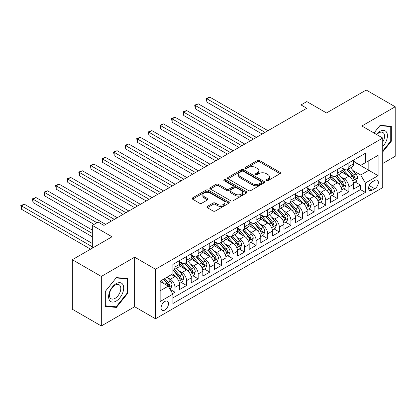 <?xml version="1.0" encoding="UTF-8"?>
<svg xmlns="http://www.w3.org/2000/svg" width="416" height="416" viewBox="0 0 416 416"><rect width="100%" height="100%" fill="white"/><g stroke="black" fill="none" stroke-linecap="round" stroke-linejoin="round"><path stroke-width="0.62" d="M266.375 180.643A1.128 0.65 0 0 0 267.966 180.643L280.056 173.664A1.607 0.931 0 0 0 280.53 173.004A1.607 0.931 0 0 0 280.056 172.349L259.574 160.524A1.607 0.931 0 0 0 257.301 160.524L245.211 167.502A1.128 0.65 0 0 0 244.878 167.965A1.128 0.65 0 0 0 245.211 168.423A1.128 0.65 0 0 0 246.802 168.423L248.368 167.518A5.148 2.974 0 0 1 255.648 167.518L257.358 168.506A5.148 2.974 0 0 1 258.866 170.607A5.148 2.974 0 0 1 257.358 172.713L255.793 173.612A1.128 0.65 0 0 0 255.46 174.075A1.128 0.65 0 0 0 255.793 174.533A1.128 0.65 0 0 0 257.384 174.533L258.95 173.628A5.148 2.974 0 0 1 266.235 173.628L267.94 174.616A5.148 2.974 0 0 1 269.448 176.717A5.148 2.974 0 0 1 267.94 178.823L266.375 179.722A1.128 0.65 0 0 0 266.048 180.185A1.128 0.65 0 0 0 266.375 180.643L266.375 179.722M164.788 310.071A5.247 3.032 120 0 0 168.215 305.448A5.247 3.032 120 0 0 167.409 301.246A5.247 3.032 120 0 0 164.788 301.506A5.247 3.032 120 0 0 161.361 306.129A5.247 3.032 120 0 0 162.162 310.331A5.247 3.032 120 0 0 164.788 310.071M207.345 206.383A1.607 0.931 0 0 0 206.872 207.038A1.607 0.931 0 0 0 207.345 207.693L213.091 211.011A1.607 0.931 0 0 0 215.368 211.011L228.795 203.263A1.607 0.931 0 0 0 229.268 202.602A1.607 0.931 0 0 0 228.795 201.947L208.312 190.122A1.607 0.931 0 0 0 206.034 190.122L192.608 197.876A1.607 0.931 0 0 0 192.135 198.531A1.607 0.931 0 0 0 192.608 199.186L199.55 203.195A1.607 0.931 0 0 0 201.828 203.195L207.574 199.878A1.607 0.931 0 0 0 208.042 199.222A1.607 0.931 0 0 0 207.574 198.562L204.131 196.576A4.306 2.486 0 0 1 202.868 194.818A4.306 2.486 0 0 1 205.525 192.52A4.306 2.486 0 0 1 210.215 193.06L223.704 200.845A4.306 2.486 0 0 1 224.962 202.602A4.306 2.486 0 0 1 222.305 204.901A4.306 2.486 0 0 1 217.615 204.36L215.368 203.065A1.607 0.931 0 0 0 213.091 203.065L207.345 206.383L207.345 207.693M382.736 163.488L395.2 156.296L395.2 106.766L366.215 90.033L326.513 112.954L306.8 101.577L301.007 104.926L306.8 108.269L103.922 225.404L98.124 222.056L92.331 225.404L92.331 248.16M101.317 276.437L101.317 325.967L134.644 306.727L134.644 257.197L101.317 276.437L72.332 259.704L112.039 236.782L92.331 225.404M134.644 257.197L155.511 269.24L382.736 138.055L382.736 187.585L155.511 318.776L155.511 269.24M395.2 106.766L361.868 126.006L382.736 138.055M248.482 190.58A1.607 0.931 0 0 0 250.754 190.58L264.186 182.827A1.607 0.931 0 0 0 264.654 182.172A1.607 0.931 0 0 0 264.186 181.516L243.703 169.686A1.607 0.931 0 0 0 241.426 169.686L227.999 177.44A1.607 0.931 0 0 0 227.526 178.1A1.607 0.931 0 0 0 227.999 178.755L248.482 190.58M224.52 180.887A1.128 0.65 0 0 1 225.664 181.048L246.47 193.055L233.064 200.798A1.607 0.931 0 0 1 230.786 200.798L210.304 188.973L210.304 187.658A1.607 0.931 0 0 0 209.83 188.313A1.607 0.931 0 0 0 210.304 188.973M210.304 187.658L216.05 184.34A1.607 0.931 0 0 1 218.327 184.34L226.632 189.134A1.607 0.931 0 0 0 228.909 189.134L232.721 186.935A1.607 0.931 0 0 0 233.194 186.28A1.607 0.931 0 0 0 232.721 185.619L224.073 180.627A1.128 0.65 0 0 1 223.74 180.17A1.128 0.65 0 0 1 224.437 179.566A1.128 0.65 0 0 1 225.664 179.707L246.49 191.729A1.607 0.931 0 0 1 246.958 192.39A1.607 0.931 0 0 1 246.49 193.045L246.49 191.729M101.317 325.967L72.332 309.234L72.332 259.704M172.583 293.592L174.99 292.204L170.175 289.422M167.44 277.602L170.352 279.282A6.557 3.786 60 0 1 174.99 287.316L179.624 284.638L179.624 289.526L186.581 285.506L181.308 282.464M179.036 270.91L181.943 272.589A6.557 3.786 60 0 1 186.581 280.623L191.22 277.945L191.22 282.828L198.177 278.814L192.899 275.772M190.627 264.217L193.539 265.897A6.557 3.786 60 0 1 198.177 273.931L202.81 271.253L202.81 276.136L209.768 272.121L204.495 269.074M202.218 257.525L205.13 259.204A6.557 3.786 60 0 1 209.768 267.233L214.406 264.56L214.406 269.443L221.359 265.429L216.086 262.382M213.814 250.827L216.726 252.512A6.557 3.786 60 0 1 221.359 260.541L225.997 257.863L225.997 262.751L232.955 258.736L227.677 255.689M225.404 244.135L228.316 245.814A6.557 3.786 60 0 1 232.955 253.848L237.593 251.17L237.593 256.058L244.546 252.044L239.273 248.997M237 237.442L239.912 239.122A6.557 3.786 60 0 1 244.546 247.156L249.184 244.478L249.184 249.366L256.142 245.346L250.864 242.304M248.591 230.75L251.503 232.43A6.557 3.786 60 0 1 256.142 240.464L260.78 237.786L260.78 242.674L267.732 238.654L262.46 235.612M260.187 224.058L263.094 225.737A6.557 3.786 60 0 1 267.732 233.771L272.371 231.093L272.371 235.976L279.328 231.962L274.05 228.914M271.778 217.365L274.69 219.045A6.557 3.786 60 0 1 279.328 227.074L283.962 224.401L283.962 229.284L290.919 225.269L285.646 222.222M283.374 210.668L286.281 212.352A6.557 3.786 60 0 1 290.919 220.381L295.558 217.703L295.558 222.591L302.515 218.577L297.237 215.53M294.965 203.975L297.877 205.66A6.557 3.786 60 0 1 302.515 213.689L307.148 211.011L307.148 215.899L314.106 211.884L308.833 208.837M306.556 197.283L309.468 198.962A6.557 3.786 60 0 1 314.106 206.996L318.744 204.318L318.744 209.206L325.697 205.187L320.424 202.145M318.152 190.59L321.064 192.27A6.557 3.786 60 0 1 325.697 200.304L330.335 197.626L330.335 202.514L337.293 198.494L332.02 195.452M329.742 183.898L332.654 185.578A6.557 3.786 60 0 1 337.293 193.612L341.931 190.934L341.931 195.816L348.884 191.802L348.884 186.914A6.557 3.786 -120 0 0 344.25 178.885L341.338 177.206M343.611 188.755L348.884 191.802M179.624 284.638A6.557 3.786 -120 0 0 174.99 276.604L171.512 274.596M191.22 277.945A6.557 3.786 -120 0 0 186.581 269.911L179.41 265.772M202.81 271.253A6.557 3.786 -120 0 0 198.177 263.219L191.006 259.08M214.406 264.56A6.557 3.786 -120 0 0 209.768 256.526L202.597 252.387M225.997 257.863A6.557 3.786 -120 0 0 221.359 249.834L214.193 245.695M237.593 251.17A6.557 3.786 -120 0 0 232.955 243.142L225.784 239.002M249.184 244.478A6.557 3.786 -120 0 0 244.546 236.444L237.38 232.305M260.78 237.786A6.557 3.786 -120 0 0 256.142 229.752L248.971 225.612M272.371 231.093A6.557 3.786 -120 0 0 267.732 223.059L260.562 218.92M283.962 224.401A6.557 3.786 -120 0 0 279.328 216.367L272.158 212.228M295.558 217.703A6.557 3.786 -120 0 0 290.919 209.674L283.748 205.535M307.148 211.011A6.557 3.786 -120 0 0 302.515 202.982L295.344 198.843M318.744 204.318A6.557 3.786 -120 0 0 314.106 196.284L306.935 192.145M330.335 197.626A6.557 3.786 -120 0 0 325.697 189.592L318.531 185.453M341.931 190.934A6.557 3.786 -120 0 0 337.293 182.9L330.122 178.76M374.738 180.424L372.19 181.896A5.08 2.933 120 0 0 368.867 186.373A5.08 2.933 120 0 0 369.647 190.45A5.08 2.933 120 0 0 372.19 190.195L374.738 188.724A5.08 2.933 120 0 0 378.061 184.246A5.08 2.933 120 0 0 377.281 180.175A5.08 2.933 120 0 0 374.738 180.424M160.15 290.794L168.267 286.109L172.9 294.143L172.9 303.514L365.347 192.405L365.347 183.035L360.708 175.001L352.929 170.513M172.9 294.143L160.15 301.506L160.15 281.159L172.9 273.796L172.9 264.425L365.347 153.317L365.347 162.687L378.102 155.324L378.102 175.672L365.347 183.035M179.624 261.612L181.943 262.954A6.557 3.786 60 0 0 185.224 263.276L189.862 260.598A6.557 3.786 -120 0 0 191.22 257.598L191.22 253.848M191.22 254.92L193.539 256.256A6.557 3.786 60 0 0 196.815 256.584L201.453 253.906A6.557 3.786 -120 0 0 202.81 250.905L202.81 247.156M202.81 248.227L205.13 249.564A6.557 3.786 60 0 0 208.411 249.891L213.049 247.213A6.557 3.786 -120 0 0 214.406 244.213L214.406 240.464M214.406 241.535L216.726 242.871A6.557 3.786 60 0 0 220.002 243.199L224.64 240.521A6.557 3.786 -120 0 0 225.997 237.515L225.997 233.771M225.997 234.837L228.316 236.179A6.557 3.786 60 0 0 231.598 236.501L236.231 233.828A6.557 3.786 -120 0 0 237.593 230.823L237.593 227.074M237.593 228.145L239.912 229.486A6.557 3.786 60 0 0 243.188 229.809L247.827 227.131A6.557 3.786 -120 0 0 249.184 224.13L249.184 220.381M249.184 221.452L251.503 222.794A6.557 3.786 60 0 0 254.784 223.116L259.418 220.438A6.557 3.786 -120 0 0 260.78 217.438L260.78 213.689M260.78 214.76L263.094 216.096A6.557 3.786 60 0 0 266.375 216.424L271.014 213.746A6.557 3.786 -120 0 0 272.371 210.746L272.371 206.996M272.371 208.068L274.69 209.404A6.557 3.786 60 0 0 277.966 209.732L282.604 207.054A6.557 3.786 -120 0 0 283.962 204.053L283.962 200.304M283.962 201.375L286.281 202.712A6.557 3.786 60 0 0 289.562 203.039L294.2 200.361A6.557 3.786 -120 0 0 295.558 197.356L295.558 193.612M295.558 194.683L297.877 196.019A6.557 3.786 60 0 0 301.153 196.342L305.791 193.669A6.557 3.786 -120 0 0 307.148 190.663L307.148 186.914M307.148 187.985L309.468 189.327A6.557 3.786 60 0 0 312.749 189.649L317.387 186.971A6.557 3.786 -120 0 0 318.744 183.971L318.744 180.222M318.744 181.293L321.064 182.634A6.557 3.786 60 0 0 324.34 182.957L328.978 180.279A6.557 3.786 -120 0 0 330.335 177.278L330.335 173.529M330.335 174.6L332.654 175.937A6.557 3.786 60 0 0 335.936 176.264L340.569 173.586A6.557 3.786 -120 0 0 341.931 170.586L341.931 166.837M172.9 297.892L360.48 189.592L360.48 185.11L353.522 189.124L353.522 184.241A6.557 3.786 -120 0 0 348.884 176.207L341.718 172.068M341.931 167.908L344.25 169.244A6.557 3.786 -120 0 0 347.526 169.572A6.557 3.786 -120 0 0 348.884 166.566L348.884 162.822M347.526 169.572L352.165 166.894A6.557 3.786 -120 0 0 353.522 163.894L353.522 160.144M174.99 263.219L174.99 266.968A6.557 3.786 60 0 1 173.628 269.968A6.557 3.786 60 0 1 172.9 270.234M173.628 269.968L178.266 267.29A6.557 3.786 -120 0 0 179.624 264.29L179.624 260.541M186.581 256.526L186.581 260.276A6.557 3.786 60 0 1 185.224 263.276M198.177 249.834L198.177 253.583A6.557 3.786 60 0 1 196.815 256.584M209.768 243.142L209.768 246.886A6.557 3.786 60 0 1 208.411 249.891M221.359 236.444L221.359 240.193A6.557 3.786 60 0 1 220.002 243.199M232.955 229.752L232.955 233.501A6.557 3.786 60 0 1 231.598 236.501M244.546 223.059L244.546 226.808A6.557 3.786 60 0 1 243.188 229.809M256.142 216.367L256.142 220.116A6.557 3.786 60 0 1 254.784 223.116M267.732 209.674L267.732 213.424A6.557 3.786 60 0 1 266.375 216.424M279.328 202.982L279.328 206.726A6.557 3.786 60 0 1 277.966 209.732M290.919 196.284L290.919 200.034A6.557 3.786 60 0 1 289.562 203.039M302.515 189.592L302.515 193.341A6.557 3.786 60 0 1 301.153 196.342M314.106 182.9L314.106 186.649A6.557 3.786 60 0 1 312.749 189.649M325.697 176.207L325.697 179.956A6.557 3.786 60 0 1 324.34 182.957M337.293 169.515L337.293 173.264A6.557 3.786 60 0 1 335.936 176.264M337.293 193.612L337.293 198.494M325.697 200.304L325.697 205.187M314.106 206.996L314.106 211.884M302.515 213.689L302.515 218.577M290.919 220.381L290.919 225.269M279.328 227.074L279.328 231.962M267.732 233.771L267.732 238.654M256.142 240.464L256.142 245.346M244.546 247.156L244.546 252.044M232.955 253.848L232.955 258.736M221.359 260.541L221.359 265.429M209.768 267.233L209.768 272.121M198.177 273.931L198.177 278.814M186.581 280.623L186.581 285.506M174.99 287.316L174.99 292.204M168.267 286.109L160.15 281.424M360.708 175.001L368.826 170.316L368.826 160.68L378.102 155.324M353.522 161.481L378.102 175.672M353.522 161.216L360.708 165.365L365.347 162.687M134.644 306.727L155.511 318.776M301.007 104.926L301.007 111.618M355.202 182.062L360.48 185.11M360.48 189.592L365.347 192.405M382.736 151.902L391.316 141.232L391.316 126.313L380.13 125.315L373.958 132.99M105.196 306.42L116.386 307.419L127.572 293.504L127.572 278.585L116.386 277.586L105.196 291.502L105.196 306.42M390.738 140.894L391.316 141.232M126.994 293.166L127.572 293.504M115.201 306.738L116.386 307.419M266.828 180.804L267.94 180.159A5.148 2.974 0 0 0 269.448 178.058L269.448 176.717M258.866 170.607L258.866 171.948A5.148 2.974 0 0 1 257.358 174.049L256.24 174.694M280.036 173.675L259.574 161.86A1.607 0.931 0 0 0 257.301 161.86L245.658 168.584M264.165 182.842L243.703 171.028A1.607 0.931 0 0 0 241.426 171.028L228.02 178.766M261.342 182.629A1.128 0.65 0 0 0 261.669 182.172A1.128 0.65 0 0 0 261.342 181.709L243.36 171.33A1.128 0.65 0 0 0 241.769 171.33L240.115 172.281A5.148 2.974 0 0 0 238.607 174.387A5.148 2.974 0 0 0 240.115 176.488L252.408 183.586A5.148 2.974 0 0 0 259.688 183.586L261.342 182.629L261.342 183.971A1.128 0.65 0 0 0 261.669 183.508L261.669 182.172M238.607 174.387L238.607 175.724A5.148 2.974 0 0 0 240.115 177.824L240.115 176.488M261.342 183.971L259.688 184.922A5.148 2.974 0 0 1 252.408 184.922L240.115 177.824M210.324 188.984L216.05 185.676L216.05 184.34M233.194 186.28L233.194 187.616A1.607 0.931 0 0 1 232.721 188.271L228.909 190.476A1.607 0.931 0 0 1 226.632 190.476L218.327 185.676A1.607 0.931 0 0 0 216.05 185.676M235.253 194.111A4.306 2.486 0 0 0 239.944 194.652A4.306 2.486 0 0 0 242.601 192.353A4.306 2.486 0 0 0 241.342 190.596L236.59 187.855A1.607 0.931 0 0 0 234.312 187.855L230.5 190.055A1.607 0.931 0 0 0 230.032 190.71A1.607 0.931 0 0 0 230.5 191.37L235.253 194.111L235.253 195.452A4.306 2.486 0 0 0 239.944 195.988A4.306 2.486 0 0 0 242.601 193.695L242.601 192.353M230.032 190.71L230.032 192.052A1.607 0.931 0 0 0 230.5 192.707L230.5 191.37M235.253 195.452L230.5 192.707M224.962 202.602L224.962 203.944A4.306 2.486 0 0 1 222.305 206.237A4.306 2.486 0 0 1 217.615 205.702L215.368 204.402A1.607 0.931 0 0 0 213.091 204.402L207.366 207.709M202.868 194.818L202.868 196.154A4.306 2.486 0 0 0 204.131 197.912L204.131 196.576M207.553 199.888L204.131 197.912M228.774 203.273L208.312 191.459A1.607 0.931 0 0 0 206.034 191.459L192.629 199.202M353.423 183.092L356.418 181.36L357.578 178.012A4.347 2.506 -120 0 0 355.888 173.935L350.589 167.804M349.528 176.634L343.247 169.359A12.542 7.244 -120 0 0 341.931 167.981M346.086 174.59L342.571 170.524A10.41 6.011 -120 0 0 341.931 169.822M267.966 130.692L209.825 97.126L206.929 98.8L206.929 102.149L262.168 134.04M346.939 169.806L352.295 176.01A4.347 2.506 60 0 1 353.844 179.005L354.162 179.52L354.744 179.436L355.233 178.199A4.347 2.506 -120 0 0 353.683 175.209L348.39 169.073M347.251 169.707L353.007 176.368A2.215 1.279 60 0 1 353.564 177.237L355.233 178.199M206.929 102.149L206.289 98.431L265.065 132.366M206.289 98.431L209.825 97.126M382.736 146.515A10.655 6.152 120 0 0 387.291 134.155A10.655 6.152 120 0 0 379.896 131.394A10.655 6.152 120 0 0 376.407 134.399M382.736 142.048A8.07 4.659 120 0 0 382.876 132.501A8.07 4.659 120 0 0 378.841 132.902A8.07 4.659 120 0 0 376.73 134.586M373.984 133L379.896 125.642L390.738 126.615L390.738 141.066L382.736 151.018M390.021 126.199L390.738 126.615M122.678 292.952A10.655 6.152 120 0 0 119.922 282.656A10.655 6.152 120 0 0 109.626 291.788A10.655 6.152 120 0 0 112.388 302.078A10.655 6.152 120 0 0 122.678 292.952M120.037 292.198A8.07 4.659 120 0 0 119.132 284.773A8.07 4.659 120 0 0 110.157 291.314A8.07 4.659 120 0 0 111.062 298.745A8.07 4.659 120 0 0 120.037 292.198M105.316 305.854L105.316 291.398L116.152 277.914L126.994 278.881L126.994 293.337L116.152 306.821L105.196 305.786M126.277 278.47L126.994 278.881M341.832 189.784L344.828 188.053L345.987 184.709A4.347 2.506 -120 0 0 344.297 180.627L338.998 174.496M337.938 183.326L331.656 176.051A12.542 7.244 -120 0 0 330.335 174.673M334.49 181.282L330.98 177.216A10.41 6.011 -120 0 0 330.335 176.514M256.37 137.384L198.234 103.818L195.333 105.492L195.333 108.841L250.578 140.733M335.343 176.498L340.699 182.702A4.347 2.506 60 0 1 342.248 185.697L342.566 186.212L343.153 186.129L343.642 184.891A4.347 2.506 -120 0 0 342.092 181.901L336.794 175.765M335.66 176.4L341.416 183.066A2.215 1.279 60 0 1 341.973 183.929L343.642 184.891M195.333 108.841L194.698 105.123L253.474 139.058M194.698 105.123L198.234 103.818M330.236 196.477L333.237 194.745L334.391 191.402A4.347 2.506 -120 0 0 332.701 187.32L327.402 181.189M326.342 190.018L320.06 182.744A12.542 7.244 -120 0 0 318.744 181.366M322.899 187.975L319.384 183.908A10.41 6.011 -120 0 0 318.744 183.212M244.78 144.082L186.638 110.516L183.742 112.185L183.742 115.534L238.982 147.425M323.752 183.191L329.108 189.394A4.347 2.506 60 0 1 330.658 192.39L330.975 192.904L331.562 192.821L332.046 191.584A4.347 2.506 -120 0 0 330.496 188.594L325.203 182.463M324.064 183.092L329.82 189.758A2.215 1.279 60 0 1 330.382 190.622L332.046 191.584M183.742 115.534L183.102 111.821L241.878 145.751M183.102 111.821L186.638 110.516M318.646 203.169L321.641 201.443L322.8 198.094A4.347 2.506 -120 0 0 321.11 194.012L315.812 187.881M314.751 196.711L308.469 189.436A12.542 7.244 -120 0 0 307.148 188.058M311.303 194.672L307.793 190.601A10.41 6.011 -120 0 0 307.148 189.904M233.184 150.774L175.048 117.208L172.146 118.882L172.146 122.226L227.391 154.118M312.156 189.888L317.517 196.087A4.347 2.506 60 0 1 319.062 199.082L319.379 199.597L319.966 199.514L320.455 198.281A4.347 2.506 -120 0 0 318.906 195.286L313.607 189.155M312.473 189.784L318.23 196.451A2.215 1.279 60 0 1 318.786 197.314L320.455 198.281M172.146 122.226L171.512 118.513L230.287 152.448M171.512 118.513L175.048 117.208M307.055 209.862L310.05 208.135L311.21 204.786A4.347 2.506 -120 0 0 309.514 200.71L304.221 194.574M303.155 203.403L296.873 196.128A12.542 7.244 -120 0 0 295.558 194.75M299.712 201.365L296.197 197.293A10.41 6.011 -120 0 0 295.558 196.596M221.593 157.466L163.452 123.9L160.555 125.575L160.555 128.918L215.795 160.815M300.565 196.581L305.921 202.784A4.347 2.506 60 0 1 307.471 205.774L307.788 206.289L308.376 206.206L308.859 204.974A4.347 2.506 -120 0 0 307.315 201.978L302.016 195.848M300.877 196.477L306.634 203.143A2.215 1.279 60 0 1 307.195 204.012L308.859 204.974M160.555 128.918L159.916 125.206L218.696 159.141M159.916 125.206L163.452 123.9M295.459 216.559L298.454 214.828L299.614 211.479A4.347 2.506 -120 0 0 297.924 207.402L292.625 201.266M291.564 210.096L285.282 202.826A12.542 7.244 -120 0 0 283.962 201.443M288.122 208.057L284.606 203.991A10.41 6.011 -120 0 0 283.962 203.289M209.997 164.159L151.861 130.593L148.964 132.267L148.964 135.611L204.204 167.508M288.969 203.273L294.33 209.477A4.347 2.506 60 0 1 295.88 212.467L296.192 212.982L296.78 212.904L297.268 211.666A4.347 2.506 -120 0 0 295.719 208.671L290.425 202.54M289.286 203.169L295.043 209.836A2.215 1.279 60 0 1 295.599 210.704L297.268 211.666M148.964 135.611L148.325 131.898L207.1 165.833M148.325 131.898L151.861 130.593M283.868 223.252L286.863 221.52L288.023 218.171A4.347 2.506 -120 0 0 286.328 214.094L281.034 207.964M279.973 216.788L273.692 209.518A12.542 7.244 -120 0 0 272.371 208.14M276.526 214.75L273.01 210.683A10.41 6.011 -120 0 0 272.371 209.981M198.406 170.851L140.265 137.285L137.368 138.96L137.368 142.308L192.608 174.2M277.378 209.966L282.734 216.169A4.347 2.506 60 0 1 284.284 219.164L284.601 219.679L285.189 219.596L285.678 218.358A4.347 2.506 -120 0 0 284.128 215.368L278.829 209.232M277.69 209.867L283.452 216.528A2.215 1.279 60 0 1 284.008 217.396L285.678 218.358M137.368 142.308L136.729 138.59L195.51 172.526M136.729 138.59L140.265 137.285M272.272 229.944L275.267 228.212L276.427 224.869A4.347 2.506 -120 0 0 274.737 220.787L269.438 214.656M268.377 223.486L262.096 216.211A12.542 7.244 -120 0 0 260.78 214.833M264.935 221.442L261.42 217.376A10.41 6.011 -120 0 0 260.78 216.674M186.815 177.544L128.674 143.978L125.778 145.652L125.778 149.001L181.017 180.892M265.782 216.658L271.144 222.862A4.347 2.506 60 0 1 272.693 225.857L273.005 226.372L273.593 226.288L274.082 225.051A4.347 2.506 -120 0 0 272.532 222.061L267.238 215.925M266.1 216.559L271.856 223.226A2.215 1.279 60 0 1 272.412 224.089L274.082 225.051M125.778 149.001L125.138 145.283L183.914 179.218M125.138 145.283L128.674 143.978M260.681 236.636L263.676 234.905L264.836 231.561A4.347 2.506 -120 0 0 263.141 227.479L257.847 221.348M256.786 230.178L250.505 222.903A12.542 7.244 -120 0 0 249.184 221.525M253.339 228.134L249.824 224.068A10.41 6.011 -120 0 0 249.184 223.366M175.219 184.241L117.083 150.675L114.182 152.344L114.182 155.693L169.421 187.585M254.192 223.35L259.548 229.554A4.347 2.506 60 0 1 261.097 232.549L261.414 233.064L262.002 232.981L262.491 231.743A4.347 2.506 -120 0 0 260.941 228.753L255.642 222.617M254.509 223.252L260.265 229.918A2.215 1.279 60 0 1 260.822 230.781L262.491 231.743M114.182 155.693L113.547 151.98L172.323 185.91M113.547 151.98L117.083 150.675M249.085 243.329L252.08 241.602L253.24 238.254A4.347 2.506 -120 0 0 251.55 234.172L246.251 228.041M245.19 236.87L238.909 229.596A12.542 7.244 -120 0 0 237.593 228.218M241.748 234.827L238.233 230.76A10.41 6.011 -120 0 0 237.593 230.064M163.628 190.934L105.487 157.368L102.591 159.037L102.591 162.386L157.83 194.277M242.601 230.048L247.957 236.246A4.347 2.506 60 0 1 249.506 239.242L249.824 239.756L250.406 239.673L250.895 238.441A4.347 2.506 -120 0 0 249.345 235.446L244.052 229.315M242.913 229.944L248.669 236.61A2.215 1.279 60 0 1 249.226 237.474L250.895 238.441M102.591 162.386L101.951 158.673L160.727 192.608M101.951 158.673L105.487 157.368M237.494 250.021L240.49 248.295L241.649 244.946A4.347 2.506 -120 0 0 239.959 240.869L234.66 234.733M233.6 243.563L227.318 236.288A12.542 7.244 -120 0 0 225.997 234.91M230.152 241.524L226.642 237.453A10.41 6.011 -120 0 0 225.997 236.756M152.032 197.626L93.896 164.06L90.995 165.734L90.995 169.078L146.24 200.97M231.005 236.74L236.361 242.944A4.347 2.506 60 0 1 237.91 245.934L238.228 246.449L238.815 246.366L239.304 245.133A4.347 2.506 -120 0 0 237.754 242.138L232.456 236.007M231.322 236.636L237.078 243.303A2.215 1.279 60 0 1 237.635 244.171L239.304 245.133M90.995 169.078L90.36 165.365L149.136 199.3M90.36 165.365L93.896 164.06M225.898 256.719L228.899 254.987L230.053 251.638A4.347 2.506 -120 0 0 228.363 247.562L223.064 241.426M222.004 250.255L215.722 242.986A12.542 7.244 -120 0 0 214.406 241.602M218.561 248.217L215.046 244.145A10.41 6.011 -120 0 0 214.406 243.448M140.442 204.318L82.3 170.752L79.404 172.427L79.404 175.77L134.644 207.667M219.414 243.433L224.77 249.636A4.347 2.506 60 0 1 226.32 252.626L226.637 253.141L227.224 253.058L227.708 251.826A4.347 2.506 -120 0 0 226.158 248.83L220.865 242.7M219.726 243.329L225.482 249.995A2.215 1.279 60 0 1 226.044 250.864L227.708 251.826M79.404 175.77L78.764 172.058L137.54 205.993M78.764 172.058L82.3 170.752M214.308 263.411L217.303 261.68L218.462 258.331A4.347 2.506 -120 0 0 216.772 254.254L211.474 248.123M210.413 256.948L204.131 249.678A12.542 7.244 -120 0 0 202.81 248.3M206.965 254.909L203.455 250.843A10.41 6.011 -120 0 0 202.81 250.141M128.846 211.011L70.71 177.445L67.808 179.119L67.808 182.468L123.053 214.36M207.818 250.125L213.174 256.329A4.347 2.506 60 0 1 214.724 259.319L215.041 259.839L215.628 259.756L216.117 258.518A4.347 2.506 -120 0 0 214.568 255.523L209.269 249.392M208.135 250.026L213.892 256.688A2.215 1.279 60 0 1 214.448 257.556L216.117 258.518M67.808 182.468L67.174 178.75L125.949 212.685M67.174 178.75L70.71 177.445M202.717 270.104L205.712 268.372L206.872 265.028A4.347 2.506 -120 0 0 205.176 260.946L199.883 254.816M198.817 263.645L192.535 256.37A12.542 7.244 -120 0 0 191.22 254.992M195.374 261.602L191.859 257.535A10.41 6.011 -120 0 0 191.22 256.833M117.255 217.703L59.114 184.137L56.217 185.812L56.217 189.16L111.457 221.052M196.227 256.818L201.583 263.021A4.347 2.506 60 0 1 203.133 266.016L203.45 266.531L204.038 266.448L204.521 265.21A4.347 2.506 -120 0 0 202.977 262.22L197.678 256.084M196.539 256.719L202.296 263.38A2.215 1.279 60 0 1 202.857 264.248L204.521 265.21M56.217 189.16L55.578 185.442L114.358 219.378M55.578 185.442L59.114 184.137M191.121 276.796L194.116 275.064L195.276 271.721A4.347 2.506 -120 0 0 193.586 267.639L188.287 261.508M187.226 270.338L180.944 263.063A12.542 7.244 -120 0 0 179.624 261.685M183.778 268.294L180.268 264.228A10.41 6.011 -120 0 0 179.624 263.526M105.659 224.401L47.523 190.83L44.626 192.504L44.626 195.853L94.068 224.401M184.631 263.51L189.992 269.714A4.347 2.506 60 0 1 191.537 272.709L191.854 273.224L192.442 273.14L192.93 271.903A4.347 2.506 -120 0 0 191.381 268.913L186.082 262.777M184.948 263.411L190.705 270.078A2.215 1.279 60 0 1 191.261 270.941L192.93 271.903M44.626 195.853L43.987 192.135L96.964 222.726M43.987 192.135L47.523 190.83M179.53 283.488L182.525 281.762L183.685 278.413A4.347 2.506 -120 0 0 181.99 274.331L176.696 268.2M175.635 277.03L172.858 273.816M172.188 274.986L171.735 274.466M92.331 230.09L35.927 197.527L33.03 199.196L33.03 202.545L92.331 236.782M173.04 270.208L178.396 276.406A4.347 2.506 60 0 1 179.946 279.401L180.263 279.916L180.851 279.833L181.34 278.6A4.347 2.506 -120 0 0 179.79 275.605L174.491 269.474M173.352 270.104L179.114 276.77A2.215 1.279 60 0 1 179.67 277.633L181.34 278.6M33.03 202.545L32.391 198.832L92.331 233.433M32.391 198.832L35.927 197.527M169.946 289.021L170.929 288.454L172.089 285.106A4.347 2.506 -120 0 0 170.399 281.029L167.066 277.165M163.951 283.618L161.268 280.514M160.597 281.684L160.15 281.164M92.331 243.474L24.336 204.22L21.44 205.894L21.44 209.238L90.589 249.163M163.467 279.24L166.806 283.104A4.347 2.506 60 0 1 168.355 286.094L168.667 286.608L169.255 286.525L169.744 285.293A4.347 2.506 -120 0 0 168.194 282.298L164.861 278.439M163.738 279.084L167.518 283.462A2.215 1.279 60 0 1 168.074 284.326L169.744 285.293M21.44 209.238L20.8 205.525L92.331 246.823M20.8 205.525L24.336 204.22M170.352 279.282L174.99 276.604M181.943 272.589L186.581 269.911M193.539 265.897L198.177 263.219M205.13 259.204L209.768 256.526M216.726 252.512L221.359 249.834M228.316 245.814L232.955 243.142M239.912 239.122L244.546 236.444M251.503 232.43L256.142 229.752M263.094 225.737L267.732 223.059M274.69 219.045L279.328 216.367M286.281 212.352L290.919 209.674M297.877 205.66L302.515 202.982M309.468 198.962L314.106 196.284M321.064 192.27L325.697 189.592M332.654 185.578L337.293 182.9M344.25 178.885L348.884 176.207M348.884 166.566L353.522 163.894M174.99 266.968L179.624 264.29M186.581 260.276L191.22 257.598M198.177 253.583L202.81 250.905M209.768 246.886L214.406 244.213M221.359 240.193L225.997 237.515M232.955 233.501L237.593 230.823M244.546 226.808L249.184 224.13M256.142 220.116L260.78 217.438M267.732 213.424L272.371 210.746M279.328 206.726L283.962 204.053M290.919 200.034L295.558 197.356M302.515 193.341L307.148 190.663M314.106 186.649L318.744 183.971M325.697 179.956L330.335 177.278M337.293 173.264L341.931 170.586M348.884 186.914L353.522 184.241M369.179 185.515L374.738 188.724M368.592 188.12L372.19 190.195M267.94 180.159L267.94 178.823M255.793 174.533L255.793 173.612M257.358 174.049L257.358 172.713M245.211 168.423L245.211 167.502M257.301 161.86L257.301 160.524M259.574 161.86L259.574 160.524M280.056 173.664L280.056 172.349M227.999 178.755L227.999 177.44M241.426 171.028L241.426 169.686M243.703 171.028L243.703 169.686M264.186 182.827L264.186 181.516M252.408 184.922L252.408 183.586M259.688 184.922L259.688 183.586M218.327 185.676L218.327 184.34M226.632 190.476L226.632 189.134M228.909 190.476L228.909 189.134M232.721 188.271L232.721 186.935M225.664 181.048L225.664 179.707M213.091 204.402L213.091 203.065M215.368 204.402L215.368 203.065M217.615 205.702L217.615 204.36M207.574 199.878L207.574 198.562M192.608 199.186L192.608 197.876M206.034 191.459L206.034 190.122M208.312 191.459L208.312 190.122M228.795 203.263L228.795 201.947M352.763 180.861L357.552 178.1M343.247 169.359L343.845 169.016M353.683 175.209L355.888 173.935M350.22 177.206L352.295 176.01M341.172 187.554L345.956 184.792M331.656 176.051L332.254 175.708M342.092 181.901L344.297 180.627M338.629 183.898L340.699 182.702M329.576 194.251L334.365 191.485M320.06 182.744L320.658 182.4M330.496 188.594L332.701 187.32M327.033 190.59L329.108 189.394M317.985 200.944L322.774 198.177M308.469 189.436L309.067 189.093M318.906 195.286L321.11 194.012M315.442 197.288L317.517 196.087M306.389 207.636L311.178 204.87M296.873 196.128L297.471 195.785M307.315 201.978L309.514 200.71M303.852 203.98L305.921 202.784M294.798 214.328L299.588 211.562M285.282 202.826L285.88 202.478M295.719 208.671L297.924 207.402M292.256 210.673L294.33 209.477M283.202 221.021L287.992 218.26M273.692 209.518L274.284 209.175M284.128 215.368L286.328 214.094M280.665 217.365L282.734 216.169M271.612 227.713L276.401 224.952M262.096 216.211L262.694 215.868M272.532 222.061L274.737 220.787M269.069 224.058L271.144 222.862M260.016 234.411L264.805 231.644M250.505 222.903L251.098 222.56M260.941 228.753L263.141 227.479M257.478 230.75L259.548 229.554M248.425 241.103L253.214 238.337M238.909 229.596L239.507 229.252M249.345 235.446L251.55 234.172M245.882 237.448L247.957 236.246M236.829 247.796L241.618 245.029M227.318 236.288L227.916 235.945M237.754 242.138L239.959 240.869M234.291 244.14L236.361 242.944M225.238 254.488L230.027 251.722M215.722 242.986L216.32 242.637M226.158 248.83L228.363 247.562M222.695 250.832L224.77 249.636M213.647 261.18L218.436 258.419M204.131 249.678L204.729 249.33M214.568 255.523L216.772 254.254M211.104 257.525L213.174 256.329M202.051 267.873L206.84 265.112M192.535 256.37L193.133 256.027M202.977 262.22L205.176 260.946M199.514 264.217L201.583 263.021M190.46 274.57L195.25 271.804M180.944 263.063L181.542 262.72M191.381 268.913L193.586 267.639M187.918 270.91L189.992 269.714M178.864 281.263L183.654 278.496M179.79 275.605L181.99 274.331M176.327 277.602L178.396 276.406M168.813 287.066L172.063 285.189M168.194 282.298L170.399 281.029M164.928 284.185L166.806 283.104"/></g></svg>

